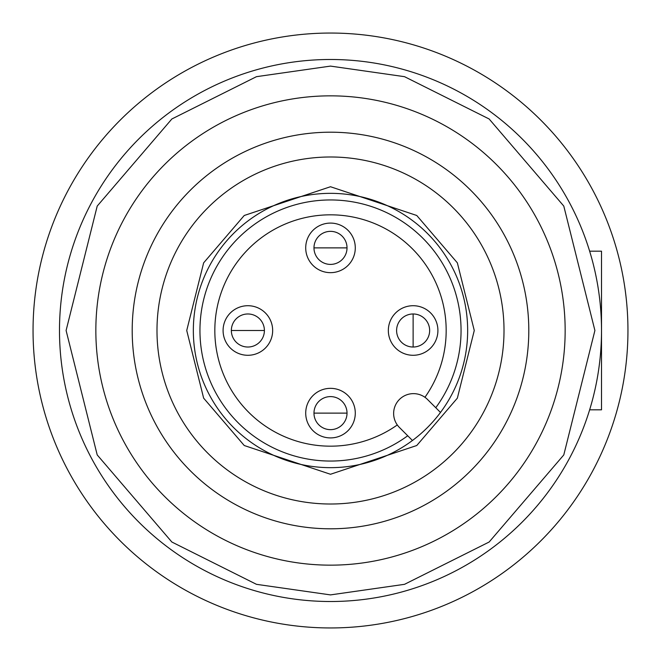 <?xml version="1.0" encoding="UTF-8"?>
<svg xmlns="http://www.w3.org/2000/svg" width="661" height="661" viewBox="0 0 661 661"><rect width="100%" height="100%" fill="white"/><g stroke="black" fill="none" stroke-linecap="round" stroke-linejoin="round"><path stroke-width="0.99" d="M627.95 330.5A297.45 297.45 0 0 1 330.5 627.95A297.45 297.45 0 0 1 33.05 330.5A297.45 297.45 0 0 1 330.5 33.05A297.45 297.45 0 0 1 627.95 330.5M330.5 429.65A16.525 16.525 0 0 1 313.975 413.125A16.525 16.525 0 0 1 330.5 396.6A16.525 16.525 0 0 1 347.025 413.125A16.525 16.525 0 0 1 330.5 429.65M247.875 347.025A16.525 16.525 0 0 1 231.35 330.5A16.525 16.525 0 0 1 247.875 313.975A16.525 16.525 0 0 1 264.4 330.5A16.525 16.525 0 0 1 247.875 347.025M396.6 330.5A16.525 16.525 0 0 1 413.125 313.975A16.525 16.525 0 0 1 429.65 330.5A16.525 16.525 0 0 1 413.125 347.025A16.525 16.525 0 0 1 396.6 330.5M330.5 264.4A16.525 16.525 0 0 1 313.975 247.875A16.525 16.525 0 0 1 330.5 231.35A16.525 16.525 0 0 1 347.025 247.875A16.525 16.525 0 0 1 330.5 264.4M446.175 330.5A115.675 115.675 0 0 1 424.94 397.294A115.675 115.675 0 0 0 330.5 214.825A115.675 115.675 0 0 0 214.825 330.5A115.675 115.675 0 0 0 397.294 424.94A115.675 115.675 0 0 1 214.825 330.5A115.675 115.675 0 0 1 330.5 214.825A115.675 115.675 0 0 1 446.175 330.5M355.288 413.125A24.788 24.788 0 0 1 330.5 437.913A24.788 24.788 0 0 1 305.713 413.125A24.788 24.788 0 0 1 330.5 388.338A24.788 24.788 0 0 1 355.288 413.125M272.663 330.5A24.788 24.788 0 0 1 247.875 355.288A24.788 24.788 0 0 1 223.088 330.5A24.788 24.788 0 0 1 247.875 305.713A24.788 24.788 0 0 1 272.663 330.5M437.913 330.5A24.788 24.788 0 0 1 413.125 355.288A24.788 24.788 0 0 1 388.338 330.5A24.788 24.788 0 0 1 413.125 305.713A24.788 24.788 0 0 1 437.913 330.5M355.288 247.875A24.788 24.788 0 0 1 330.5 272.663A24.788 24.788 0 0 1 305.713 247.875A24.788 24.788 0 0 1 330.5 223.088A24.788 24.788 0 0 1 355.288 247.875M330.5 467.658A137.157 137.157 0 0 1 193.343 330.5A137.157 137.157 0 0 1 330.5 193.343A137.157 137.157 0 0 1 467.658 330.5A137.157 137.157 0 0 1 330.5 467.658M330.5 95.845A234.655 234.655 0 0 0 95.845 330.5A234.655 234.655 0 0 0 330.5 565.155A234.655 234.655 0 0 0 565.155 330.5A234.655 234.655 0 0 0 330.5 95.845A234.655 234.655 0 0 1 565.155 330.5A234.655 234.655 0 0 1 330.5 565.155M330.5 59.49A271.01 271.01 0 0 0 59.49 330.5A271.01 271.01 0 0 0 330.5 601.51A271.01 271.01 0 0 0 601.51 330.5A271.01 271.01 0 0 0 330.5 59.49A271.01 271.01 0 0 1 601.51 330.5A271.01 271.01 0 0 1 330.5 601.51M330.5 132.2A198.3 198.3 0 0 1 528.8 330.5A198.3 198.3 0 0 1 330.5 528.8A198.3 198.3 0 0 1 132.2 330.5A198.3 198.3 0 0 1 330.5 132.2M330.5 156.988A173.513 173.513 0 0 1 504.013 330.5A173.513 173.513 0 0 1 330.5 504.013A173.513 173.513 0 0 1 156.988 330.5A173.513 173.513 0 0 1 330.5 156.988M435.764 407.721A130.548 130.548 0 0 0 330.5 199.953A130.548 130.548 0 0 0 199.953 330.5A130.548 130.548 0 0 0 407.721 435.764M399.442 427.485A19.83 19.83 0 0 1 413.464 393.634A19.83 19.83 0 0 1 427.485 399.442L440.49 412.447A137.157 137.157 0 0 1 412.447 440.49L399.442 427.485M589.645 409.82L601.51 409.82L601.51 251.18L589.645 251.18M330.5 413.125L347.025 413.125A16.525 16.525 0 0 0 330.5 396.6A16.525 16.525 0 0 0 313.975 413.125L330.5 413.125M247.875 330.5L264.4 330.5A16.525 16.525 0 0 0 247.875 313.975A16.525 16.525 0 0 0 231.35 330.5L247.875 330.5M413.125 330.5L413.125 347.025A16.525 16.525 0 0 0 429.65 330.5A16.525 16.525 0 0 0 413.125 313.975L413.125 330.5M330.5 247.875L347.025 247.875A16.525 16.525 0 0 0 330.5 231.35A16.525 16.525 0 0 0 313.975 247.875L330.5 247.875M330.5 186.733L244.24 215.486L203.646 262.847L186.733 330.5L203.646 398.153L244.24 445.514L330.5 474.268L416.76 445.514L457.354 398.153L474.268 330.5L457.354 262.847L416.76 215.486L330.5 186.733M330.5 594.9L256.468 584.324L171.86 542.02L97.208 454.925L66.1 330.5L97.208 206.075L171.86 118.98L256.468 76.676L330.5 66.1L404.532 76.676L489.14 118.98L563.792 206.075L594.9 330.5L563.792 454.925L489.14 542.02L404.532 584.324L330.5 594.9"/></g></svg>
